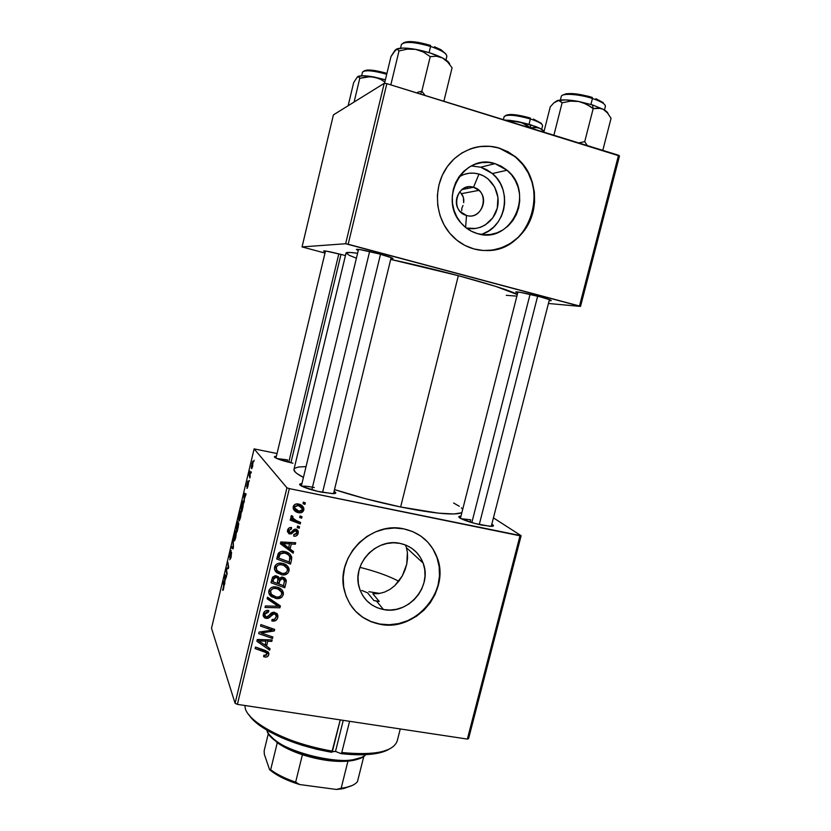 <?xml version="1.0" encoding="UTF-8"?>
<svg xmlns="http://www.w3.org/2000/svg" width="831" height="831" viewBox="0 0 831 831"><rect width="100%" height="100%" fill="white"/><g stroke="black" fill="none" stroke-linecap="round" stroke-linejoin="round"><path stroke-width="1.25" d="M473.525 187.276C456.686 181.667 449.342 211.365 466.503 215.447L465.609 227.455L466.503 215.447L460.322 211.645C450.34 201.995 460.717 182.83 473.525 187.276L461.88 189.582L473.525 187.276L478.947 190.372C489.843 199.617 479.767 219.924 466.503 215.447C483.237 220.89 490.591 191.525 473.525 187.276L478.968 174.074L473.525 187.276M458.93 176.878C465.267 173.077 471.946 172.142 478.968 174.074L483.746 176.027L488.067 178.935L494.725 187.131L497.946 197.394L497.27 208.166L492.814 217.836L485.252 224.972L480.63 227.227L475.696 228.483L466.357 228.047C479.757 231.402 494.123 221.95 497.374 207.75C500.813 193.602 492.326 177.896 478.968 174.074L473.919 173.149L468.798 173.295L463.802 174.52L458.93 176.878M481.097 234.415C505.83 227.995 513.028 189.759 492.336 173.534L480.682 167.197L495.016 163.655L507.066 170.241C535.569 192.428 511.086 244.792 477.524 233.636L471.312 231.195L465.661 227.497L460.779 222.677L456.863 216.912L454.079 210.43L452.521 203.481L452.272 196.334L453.342 189.271L455.679 182.56L459.211 176.484L463.781 171.269L469.224 167.114L475.322 164.195L481.814 162.616L488.472 162.44L495.016 163.655L501.207 166.221L506.806 170.023L511.595 174.915L515.397 180.711L518.077 187.172L519.531 194.049L519.707 201.102L518.617 208.051L516.29 214.637L512.82 220.62L508.343 225.762L503.015 229.886L497.031 232.825L490.633 234.467L484.037 234.737L477.524 233.636C471.052 231.787 465.537 228.213 460.976 222.916C437.906 198.308 464.134 152.634 495.016 163.655L480.682 167.197L471.312 165.94M487.122 250.567C531.487 251.409 551.753 183.329 514.711 156.457L499.182 148.063L515.002 156.373C533.409 170.937 539.766 199.035 529.981 220.838C520.331 242.714 496.024 255.055 473.95 248.947L483.341 250.505L492.825 250.069L502.017 247.68L510.608 243.441L518.253 237.51L524.683 230.114L529.669 221.534L533.014 212.071L534.603 202.089L534.354 191.961L532.287 182.051L528.464 172.744L523.021 164.393L516.144 157.319L508.105 151.803L499.182 148.063L489.739 146.266L480.121 146.495L470.72 148.749L461.901 152.956L454.027 158.939L447.4 166.491L442.289 175.289L438.913 184.991L437.386 195.223L437.76 205.558L440.035 215.593L444.086 224.941L449.768 233.241L456.832 240.159L464.996 245.467L473.95 248.947C463.968 246.121 455.575 240.491 448.792 232.036C435.351 215.052 433.668 188.959 445.042 170.075C456.364 151.138 479.207 141.976 499.182 148.063L498.901 148.147C490.155 145.56 481.388 145.56 472.59 148.136M383.517 609.559C370.938 606.817 362.773 599.244 359.034 586.863C352.043 563.73 376.661 537.761 400.064 543.391L406.234 545.271L411.833 548.346L416.643 552.501L420.476 557.559L423.218 563.325L424.734 569.588L425.005 576.101L423.997 582.614L421.774 588.899L418.398 594.716L414.004 599.826L408.769 604.064L402.869 607.264L396.532 609.289L389.999 610.058L383.517 609.559L377.326 607.783L371.675 604.802L366.783 600.73L362.835 595.702L359.989 589.927L358.369 583.611L358.036 577.015L359.013 570.398L361.256 564L364.695 558.1L369.172 552.906L374.511 548.637L380.525 545.448L386.955 543.474L393.551 542.778L400.064 543.391C411.272 545.957 418.959 552.532 423.135 563.106C432.639 586.302 408.239 615.013 383.517 609.559L376.547 601.125L383.517 609.559M373.877 600.512L376.547 601.125L373.877 600.512L367.562 592.804L361.765 590.457L367.562 592.804L373.877 600.512L379.258 601.488L373.877 600.512M351.866 606.89C358.971 616.155 368.31 621.868 379.892 624.05L380.089 624.289C361.506 620.279 349.612 609.05 344.387 590.592C335.111 557.31 370.636 520.746 403.939 528.911L394.548 527.997L385.013 528.973L375.716 531.798L367.022 536.39L359.272 542.56L352.791 550.06L347.836 558.609L344.585 567.864L343.193 577.441L343.691 586.977L346.049 596.087L350.183 604.417L355.907 611.647L362.991 617.506L371.166 621.775L380.089 624.289L389.427 624.985L398.818 623.842L407.928 620.902L416.393 616.301L423.914 610.203L430.219 602.849L435.06 594.497L438.269 585.481L439.724 576.112L439.36 566.752L437.189 557.746L433.283 549.426L427.788 542.124L420.881 536.12L412.83 531.653L403.939 528.911C419.676 532.557 430.593 541.719 436.701 556.406C451.212 589.833 416.144 632.09 380.089 624.289L379.892 624.05C415.936 631.84 450.973 589.615 436.472 556.209C433.73 549.187 429.513 543.245 423.831 538.384M517.682 292.979L516.186 292.346C512.924 290.725 527.654 293.457 540.16 296.833L520.684 292.419L516.082 291.91L517.682 292.979M368.133 251.201L371.415 252.105L368.133 251.201M358.275 250.443L356.759 249.767C356.281 248.625 363.729 249.996 379.113 253.891L359.75 249.539L356.364 249.383L358.275 250.443M325.295 251.814L323.872 251.211C323.664 250.401 330.052 251.637 343.037 254.93L326.313 251.128L323.602 250.972L325.295 251.814M292.928 463.21C284.669 461.382 278.821 459.585 275.393 457.798C273.804 456.832 274.126 456.323 276.38 456.292L274.407 456.749L276.702 458.452L292.928 463.21M481.762 525.088C471.946 522.938 464.716 520.621 460.083 518.139C458.078 516.872 458.369 516.217 460.966 516.176L458.816 516.653L460.966 518.637L474.948 523.488L490.01 526.324L493.448 525.826L491.807 524.195C494.061 525.504 494.009 526.231 491.64 526.355L481.762 525.088M314.295 487.537C308.249 486.322 304.136 485.906 301.954 486.291C304.136 485.906 308.249 486.322 314.295 487.537M321.171 492.129C312.051 490.155 305.382 488.067 301.154 485.855C298.9 484.494 299.16 483.756 301.933 483.621L299.627 484.338L302.463 486.53L317.587 491.339L332.805 493.687L335.807 492.866L334.072 491.329C336.472 492.7 336.358 493.479 333.74 493.666L321.171 492.129M287.609 459.907L287.142 461.849L287.609 459.907L276.848 458.525M470.72 519.77L470.128 522.107L470.72 519.77L461.091 518.7M458.338 275.684L400.635 506.993C434.094 513.6 454.484 515.511 461.839 512.737L453.903 513.974L438.571 513.163L400.635 506.993L458.338 275.684L390.695 259.417C412.28 264.029 434.831 269.452 458.338 275.684C491.786 284.721 511.429 291.016 517.287 294.548L495.795 286.415L458.338 275.684M286.934 487.787L235.09 703.296L211.51 628.267L254.109 448.885L286.934 487.787L289.344 488.618L519.998 535.798L467.365 739.081L237.396 704.366L289.344 488.618L521.13 535.715L468.591 738.572L521.13 535.715L493.427 517.869L521.13 535.715L519.998 535.798L467.365 739.081L468.591 738.572L467.365 739.081L237.396 704.366L235.09 703.296L237.396 704.366L289.344 488.618L286.934 487.787L254.109 448.885L277.045 453.529L254.109 448.885L211.51 628.267L235.09 703.296L286.934 487.787M249.31 480.38L249.009 481.637L249.31 480.38M251.336 471.883L251.035 473.14L251.336 471.883M240.439 517.838L241.094 512.935L240.543 510.888L239.245 513.838L238.528 519.032L239.099 520.985L240.439 517.838C241.167 514.129 241.302 511.886 240.824 511.086L239.193 514.077L238.57 518.014L239.266 520.881L240.439 517.838M244.335 501.322L244.272 499.171L246.101 493.884L244.189 493.157L244.013 502.682L244.272 499.171L246.101 493.884L244.189 493.157L243.826 494.674L244.335 501.322M238.206 527.114L238.684 523.374L238.466 522.73L237.926 523.769L237.843 521.369L236.108 527.166L237.064 531.933L238.57 522.813L237.926 523.769L237.728 521.421L236.108 527.166L237.064 531.933L238.206 527.114M233.407 547.317L233.241 539.226L233.064 547.494L231.506 546.559L231.205 547.806L233.033 548.907L233.241 539.226L233.064 547.494L231.506 546.559L231.205 547.806L233.033 548.907L233.407 547.317M222.76 590.28L224.017 586.187L223.352 580.879L223.674 587.143L222.666 589.865L223.051 590.332L223.622 588.587L223.954 584.744L223.352 580.879L223.061 582.126L223.632 585.865L222.76 590.28M227.154 573.619L226.427 569.277L228.369 568.508L228.681 567.199L227.808 562.099L228.265 567.625L226.323 568.373L226.011 569.671L226.863 574.875L226.427 569.277L228.369 568.508L228.681 567.199L227.808 562.099L228.265 567.625L226.323 568.373L226.011 569.671L226.863 574.875L227.154 573.619M224.817 583.455L224.806 581.098L226.562 576.101L224.858 574.533L224.505 584.795L224.806 581.098L226.562 576.101L224.858 574.533L224.817 583.455M231.111 557.071L231.527 552.335L229.73 555.752L231.049 550.402L229.398 556.697L229.927 556.947L231.278 553.664L229.772 559.751L230.925 557.85L231.6 552.438L229.772 555.981L231.143 550.506L229.917 553.124L229.491 557.237L231.195 553.675L229.772 559.751L231.111 557.071M235.692 537.823L236.357 532.889L235.827 530.749L234.487 533.866L233.823 538.862L234.363 540.919L235.692 537.823L235.63 530.853L233.864 537.823L234.539 540.804L235.692 537.823M246.932 488.327L248.438 483.725L248.261 482.437L246.973 485.169L247.97 481.045L246.641 486.156L248.137 483.756L247.15 488.368L248.033 485.896L248.407 482.447L247.004 485.242L247.856 481.097L246.734 486.53L248.033 483.725L247.898 485.626L246.932 488.327M242.662 508.354L243.4 503.617L242.912 501.041L240.813 507.357L241.821 511.917L243.088 506.359L243.119 501.218L241.904 502.89L240.813 507.357L241.821 511.917L242.662 508.354M252.707 466.233L252.811 461.288L251.253 467.074L251.731 468.674L252.707 466.233L252.593 461.35L251.523 468.611L252.707 466.233M250.183 476.734L250.017 471.125L249.082 474.927L249.871 478.012L250.017 471.125L249.082 474.927L249.871 478.012L250.183 476.734M254.109 460.218L253.808 461.475L254.109 460.218M299.555 526.761L297.591 526.013L297.218 527.54L299.202 528.246L299.555 526.761L297.591 526.013L297.218 527.54L299.202 528.246L299.555 526.761M301.996 516.695L300.033 515.937L299.659 517.474L301.632 518.191L301.996 516.695L300.033 515.937L299.659 517.474L301.632 518.191L301.996 516.695M289.022 571.074L288.856 568.217L287.786 566.368L285.584 564.54L282.176 563.304L278.697 563.273L276.536 564.197L274.968 565.953L274.417 568.3L275.04 570.679L276.931 572.871L282.748 574.959L287.578 573.494L289.022 571.074L287.682 568.923L287.443 569.65L287.682 568.923L289.022 571.074L289.095 569.142C288.056 565.859 285.75 563.917 282.176 563.304C278.562 562.535 276.027 563.782 274.573 567.054L274.469 568.986L275.726 571.697L281.626 574.823C285.158 575.478 287.619 574.231 289.022 571.074M293.551 551.545L290.061 549.052L291.297 543.973L295.327 544.243L295.691 542.747L280.816 541.947L280.379 543.775L293.166 553.155L293.551 551.545L290.061 549.052L291.297 543.973L295.327 544.243L295.691 542.747L280.816 541.947L280.379 543.775L293.166 553.155L293.551 551.545M286.165 582.053L285.947 579.571L284.275 577.742L281.771 577.067L279.361 578.386L278.281 576.621L275.279 575.696L272.578 577.15L270.989 582.739L284.784 587.746L286.165 582.053L284.846 579.83L284.493 581.316L284.846 579.83L286.165 582.053L286.238 580.537L282.696 577.14L279.361 578.386L276.318 575.779L272.578 577.15L270.989 582.739L284.784 587.746L286.165 582.053M280.379 605.924L267.499 597.177L267.115 598.777L278.167 606.277L265.38 605.965L265.027 607.461L279.922 607.804L280.379 605.924L267.499 597.177L267.115 598.777L278.167 606.277L265.38 605.965L265.027 607.461L279.922 607.804L280.379 605.924M264.912 657.009L266.793 656.947L268.299 655.804L268.87 653.924L268.112 651.961L255.481 647.058L255.117 648.554L266.73 652.823L266.616 655.14L263.811 655.171L263.645 656.667L264.912 657.009L264.185 655.295L264.912 657.009C266.896 657.321 268.184 656.532 268.777 654.651L268.86 653.509L265.598 650.548L255.481 647.058L255.117 648.554L264.892 651.92L267.166 653.706L265.027 655.514L263.811 655.171L263.645 656.667L264.912 657.009M272.859 637.003L261.163 632.983L274.313 630.968L274.687 629.42L260.903 624.58L260.539 626.075L272.267 630.116L259.085 632.1L258.711 633.648L272.495 638.478L272.859 637.003L261.163 632.983L274.313 630.968L274.687 629.42L260.903 624.58L260.539 626.075L272.267 630.116L259.085 632.1L258.711 633.648L272.495 638.478L272.859 637.003M270.044 648.616L266.554 646.238L267.769 641.231L271.789 641.407L272.142 639.932L257.309 639.465L256.872 641.262L269.66 650.195L270.044 648.616L266.554 646.238L267.769 641.231L271.789 641.407L272.142 639.932L257.309 639.465L256.872 641.262L269.66 650.195L270.044 648.616M277.783 617.454L277.419 614.119L273.981 612.198L271.394 612.904L267.52 616.862L265.588 616.654L264.85 615.085L265.38 613.174L266.626 612.094L268.569 611.99L268.777 610.484L267.624 610.349L265.162 611.065L263.541 613.039L263.292 616.166L264.684 617.952L268.049 618.357L274.085 613.735L276.027 614.992L276.027 617.443L274.625 619.324L272.049 619.49L271.872 620.996L275.674 620.591L277.502 618.368L277.783 617.454L276.526 614.992L276.256 615.885L276.526 614.992L277.783 617.454L277.918 615.574L274.645 612.281L266.419 616.986L264.871 615.356L264.964 614.182L268.569 611.99L268.465 610.421C265.795 610.162 264.071 611.304 263.292 613.839L263.157 615.542L266.159 618.472L269.701 617.35L273.077 613.932L274.427 613.777L276.235 615.719L276.131 617.059L274.261 619.479L272.049 619.49L271.872 620.996C274.926 621.557 276.9 620.383 277.783 617.454M283.298 594.705L283.132 591.869L282.062 590.031L279.86 588.223L276.453 587.018L272.973 586.998L270.813 587.933L269.254 589.688L268.704 592.025L269.317 594.383L271.218 596.554L277.024 598.611L281.854 597.125L283.298 594.705L282 592.399L281.719 593.23L282 592.399L283.298 594.705L283.381 592.856C282.363 589.553 280.057 587.61 276.453 587.018C272.838 586.26 270.304 587.517 268.849 590.779L268.735 592.638L270.013 595.391L275.913 598.476C279.434 599.12 281.896 597.863 283.298 594.705M293.769 536.161L296.044 536.016L297.633 534.655L298.007 530.708L296.625 529.378L294.932 529.17L290.975 532.432L289.614 532.401L288.97 530.24L291.38 529.067L291.546 527.54L289.24 527.851L287.443 530.926L288.908 533.731L291.463 533.866L295.005 530.739L296.823 531.549L296.387 533.98L293.759 534.593L293.769 536.161C296.065 536.494 297.529 535.538 298.173 533.294L298.267 531.508L296.002 529.181L293.914 529.565L290.788 532.505L289.905 532.484L288.845 530.635L291.38 529.067L291.546 527.54C289.448 527.311 288.108 528.236 287.547 530.313L287.474 531.767L289.78 534.021L295.753 530.697L296.885 532.962L293.759 534.593L293.769 536.161M291.536 559.865L291.65 556.895L290.112 554.298L287.069 552.251L283.786 551.41L281.096 551.535L278.738 552.875L276.713 558.983L290.518 564.083L291.536 559.865L290.185 557.788L289.988 558.609L290.185 557.788L291.536 559.865L291.712 557.175C290.538 554.007 288.191 552.137 284.68 551.545C282.041 550.86 279.881 551.555 278.198 553.623L276.713 558.983L290.518 564.083L291.536 559.865M302.027 505.622L302.37 508.281L303.814 510.005L303.845 508.427C302.983 505.954 301.186 504.5 298.485 504.043C295.961 503.472 294.226 504.344 293.26 506.661L293.187 508.343C294.143 510.836 296.013 512.301 298.786 512.727L297.373 510.982L298.558 511.107L297.373 510.982L298.786 512.727C301.248 513.215 302.92 512.301 303.814 510.005L303.668 507.803L302.442 505.975L299.575 504.324L296.875 503.898L294.579 504.646L293.53 505.892L293.135 507.824L293.997 510.078L297.664 512.447L301.144 512.717L303.814 510.005L302.349 508.354M300.604 522.45L293.966 519.562L292.533 517.931L292.99 516.508L291.13 516.03L290.943 517.412L292.647 519.427L290.57 518.617L290.206 520.133L300.24 523.956L300.604 522.45L296.605 520.86L292.47 517.692L292.99 516.508L291.504 515.594L290.86 517.1L292.647 519.427L290.57 518.617L290.206 520.133L300.24 523.956L300.604 522.45M305.341 502.88L303.377 502.121L303.003 503.648L304.977 504.375L305.341 502.88L303.377 502.121L303.003 503.648L304.977 504.375L305.341 502.88M378.863 593.583L372.828 593.77L378.863 593.583L384.649 592.077L378.863 593.583M389.957 589.408L384.649 592.077L389.957 589.408L394.735 585.71L389.957 589.408M398.859 581.16L394.735 585.71L402.308 575.893L398.859 581.16M404.977 570.097L402.308 575.893L406.754 564.083L404.977 570.097M407.564 558.079L406.754 564.083L407.387 552.397L407.564 558.079M406.203 547.099L405.362 544.918M379.258 601.488L372.828 593.77L379.258 601.488L376.578 601.01L379.258 601.488M461.724 210.679L461.818 208.269L461.724 210.679M463.012 205.496L461.818 208.269L463.012 205.496M463.812 199.918L463.688 202.671L463.376 197.342L463.812 199.918M462.4 195.036L463.376 197.342L460.904 193.093L462.4 195.036M459.512 191.951L460.904 193.093L459.512 191.951M384.234 83.329L345.644 243.732L302.058 246.921L333.408 114.886L384.234 83.329L386.841 83.651L618.534 155.22L579.487 306.005L348.179 244.252L386.841 83.651L619.49 155.979L580.516 306.421L548.439 303.481L580.516 306.421L619.49 155.979L618.534 155.22L579.487 306.005L580.516 306.421L345.644 243.732L348.179 244.252L386.841 83.651L384.234 83.329L333.408 114.886L302.058 246.921L345.644 243.732L384.234 83.329M324.994 253.071L302.058 246.921L324.994 253.071M345.436 255.574L343.037 254.93L345.436 255.574M390.892 258.628L393.032 258.649L392.035 257.922L379.113 253.891C389.677 256.789 394.154 258.41 392.533 258.753L390.892 258.628M549.177 300.604L551.275 300.573L549.914 299.804L540.16 296.833C548.761 299.181 552.303 300.479 550.808 300.718L549.177 300.604M506.256 295.306L516.882 296.137M293.966 469.359L295.14 471.966L296.989 473.566L303.429 477.42C296.677 473.93 293.53 471.229 293.977 469.328L346.06 253.019C346.278 252.157 350.121 252.24 357.59 253.258L350.287 252.479L346.06 253.008L349.3 255.346L356.406 258.181M334.498 489.594C355.18 496.315 377.232 502.111 400.635 506.993L365.131 498.61L334.498 489.594M294.621 468.362L298.267 467.032L306.047 466.575M453.633 503.015L459.283 506.256M461.413 507.866L462.722 509.237M355.73 611.408L362.815 617.267L370.969 621.526L379.892 624.05L389.22 624.735L398.62 623.593L407.709 620.664L416.175 616.062L423.696 609.964L429.991 602.61L434.831 594.279L438.041 585.263L439.495 575.904L439.132 566.545L436.961 557.539L433.055 549.229M407.387 552.397L406.38 547.66L423.135 563.106M487.226 250.567L492.544 250.079L501.737 247.69L510.317 243.452L517.962 237.531L524.392 230.135L529.368 221.555L532.713 212.102L534.291 202.13L534.053 192.013L531.985 182.114L528.163 172.806L522.72 164.465L515.854 157.391L507.814 151.876L498.901 148.147M489.459 146.349L479.851 146.578M482.749 233.864L488.524 231.028L493.676 227.05L498.008 222.085L501.353 216.32L503.586 209.973L504.635 203.273L504.448 196.48L503.025 189.842L500.418 183.609L496.73 178.042L492.087 173.326L486.675 169.659L480.682 167.197M271.592 636.546L272.495 638.478L271.592 636.546M260.82 632.204L260.041 631.934L260.82 632.204M271.373 628.257L272.267 630.116L271.373 628.257M267.696 626.958L268.621 628.942L267.696 626.958M273.347 628.942L274.313 630.968L273.347 628.942M272.246 628.558L271.571 628.672L272.246 628.558M264.725 631.134L265.359 632.505L264.725 631.134M260.654 631.83L261.163 632.983L260.654 631.83M268.475 647.546L269.66 650.195L268.475 647.546M266.522 646.154L258.618 640.836L258.046 639.486L258.618 640.836L262.295 641.054L261.661 639.6L262.295 641.054L266.034 641.158L265.401 639.725L266.034 641.158L265.068 645.157L258.618 640.836L266.034 641.158L265.068 645.157L266.522 646.154M258.493 640.545L257.257 639.683L258.493 640.545M271.093 639.901L271.789 641.407L271.093 639.901M267.104 639.777L267.769 641.231L267.104 639.777M266.304 639.756L265.993 641.044L266.304 639.756M265.421 643.682L266.554 646.238L265.421 643.682M266.824 652.917L265.91 650.673M264.071 650.019L264.892 651.92L264.071 650.019M267.655 651.566L268.777 654.651L267.582 651.94L267.021 653.218L267.655 651.566M275.497 614.265L274.947 613.039M273.628 612.198L274.427 613.777L273.628 612.198M272.319 612.416L273.077 613.932L272.319 612.416M270.293 613.984L271.176 615.761L270.293 613.984M268.87 615.626L269.701 617.35L268.87 615.626M263.51 615.48L265.058 616.01L266.159 618.472L264.985 616L263.136 615.21M267.769 610.349L268.569 611.99L267.769 610.349M267.478 610.349L268.247 611.917L267.478 610.349M263.998 612.177L264.964 614.182L263.998 612.177M263.863 613.507L264.237 614.047M276.671 613.205L276.526 614.992L276.671 613.205M278.79 604.854L279.922 607.804L278.655 605.415L277.699 605.394L278.79 604.854M276.9 603.888L278.167 606.277L276.9 603.888L274.292 602.184L275.539 604.563L274.292 602.184L267.437 597.468L274.552 602.361M274.957 596.689L275.913 598.476L274.957 596.689M272.724 595.65L268.818 593.095L272.724 595.65M268.829 593.126L270.013 595.391L268.829 593.126M281.938 589.896L282 592.399L281.938 589.896M269.358 590.592L269.649 591.308M280.39 590.644L278.769 588.057M279.154 588.4L279.922 589.387M276.339 597.011L271.394 594.425L270.522 591.132C271.571 588.836 273.378 587.943 275.934 588.462L275.051 586.852L275.934 588.462C278.884 588.919 280.805 590.467 281.699 593.116L281.647 594.3C280.618 596.565 278.852 597.468 276.339 597.011L273.607 596.159L270.916 593.698L270.646 590.737L272.672 588.722L275.123 588.358L278.125 589.127L281.408 592.088L281.699 594.02L280.888 595.734L278.769 596.97L276.339 597.011M283.548 585.616L284.784 587.746L283.548 585.616M278.769 583.778L277.305 583.248L278.769 583.778M272.859 581.627L271.384 581.087L272.859 581.627M278.385 576.714L279.361 578.386L278.385 576.714M286.238 580.537L284.898 578.21L284.846 579.83L284.96 578.989M278.032 580.048L278.375 578.625L278.032 580.048M278.499 578.158L278.79 577.41L278.375 578.625L279.642 580.838L278.375 578.625M282.415 577.098L283.142 578.48L282.415 577.098M276.578 576.257L278.032 579.072L277.274 583.393L272.963 581.825L273.576 579.28L276.027 577.275L277.845 578.459L276.432 576.039M272.963 581.825L271.737 579.602L272.963 581.825L273.576 579.28L272.485 577.316L273.576 579.28L274.303 577.659L276.027 577.275L275.134 575.696L277.97 578.75L277.274 583.393L272.963 581.825M283.537 585.668L278.884 583.975L277.658 581.804L278.884 583.975L279.642 580.838L282.291 578.615L281.408 577.109L284.441 580.692L283.537 585.668L278.884 583.975L280.286 579.249L282.841 578.771L284.482 581.004L283.537 585.668M296.116 530.812L295.057 529.15M294.662 529.233L295.753 530.697L294.662 529.233M293.862 529.607L294.766 530.832L293.862 529.607M292.554 530.853L293.436 532.069L292.554 530.853M287.557 531.83L289.271 532.172L288.43 532.12L289.78 534.021L287.474 531.788M290.248 527.508L291.38 529.067L290.248 527.508M287.9 529.316L288.845 530.635L287.9 529.316M296.916 530.095L296.771 531.404L298.173 533.294L296.896 530.666M291.972 550.413L293.166 553.155L291.795 551.13L280.587 542.903L291.795 551.13L291.972 550.413M294.216 542.664L295.327 544.243L294.216 542.664M290.248 542.456L291.297 543.973L290.248 542.456M289.832 542.435L289.51 543.775L289.832 542.435M288.773 547.13L290.061 549.052L288.773 547.13M288.575 547.92L281.2 541.968L282.125 543.37L285.812 543.682L284.794 542.165L285.812 543.682L289.562 543.858L288.534 542.363L289.562 543.858L288.575 547.92L282.125 543.37L289.562 543.858L288.575 547.92M289.178 561.953L290.518 564.083L289.167 561.985L277.066 557.508L289.178 561.953M290.133 554.329L291.754 557.508L290.393 555.451L290.185 557.788L290.133 554.329M285.708 551.94L287.162 552.947M287.942 553.778L288.461 554.734M289.271 561.985L278.697 558.079L277.429 556.012L278.697 558.079L279.216 555.908L278.021 553.986L279.216 555.908L279.912 554.08L278.998 552.625L279.912 554.08L284.223 553.01L283.163 551.358L284.223 553.01C287.059 553.436 288.97 554.89 289.967 557.383L289.271 561.985L278.697 558.079L280.494 553.488L282.488 552.864L285.677 553.384L288.264 554.786L289.801 556.78L289.271 561.985M288.554 555.035L285.054 551.618M280.535 572.975L281.626 574.823L280.535 572.975M279.071 572.351L274.625 569.713L279.071 572.351M274.697 569.91L275.726 571.697L274.697 569.91M287.505 566.056L287.682 568.923L287.516 566.088M275.04 567.043L275.331 567.76M286.009 566.877L283.548 563.875M284.836 564.893L285.802 566.295M282.052 573.348L277.118 570.731L275.175 565.599L276.245 567.407C277.294 565.111 279.102 564.228 281.667 564.758L280.66 563.127L281.667 564.758C284.586 565.225 286.508 566.784 287.422 569.412L287.37 570.658C286.342 572.923 284.576 573.826 282.052 573.348L279.32 572.486L276.63 569.993L276.37 567.012L278.395 564.997L280.847 564.654L283.859 565.444L287.131 568.425L287.422 570.367L286.612 572.092L284.482 573.328L282.052 573.348M295.192 510.296L297.373 510.982L293.457 509.216M302.37 508.281L302.224 506.079M300.978 506.806L296.958 503.898L299.389 504.978M299.69 505.206L300.801 506.401M293.405 506.91L293.821 507.512M298.994 511.21L294.527 507.876L293.582 505.788L294.558 506.993L298.111 505.539L296.76 503.908L302.526 508.915L302.505 509.735L298.994 511.21L295.275 509.32L294.527 507.834L294.901 506.276L298.111 505.539L301.746 507.461L302.318 510.224L301.082 511.19L298.994 511.21M300.292 516.041L301.632 518.191L300.292 516.041M298.9 521.775L300.24 523.956L298.817 522.128L290.486 518.96L298.9 521.775M291.359 515.739L292.481 517.204L291.359 515.739M291.162 516.144L292.47 517.682M292.003 517.318L291.317 516.477M297.851 526.106L299.202 528.246L297.851 526.106M303.637 502.215L304.977 504.375L303.637 502.215M226.531 569.765L226.011 569.671L226.531 569.765M228.016 568.684L226.323 568.373L228.016 568.684M228.452 568.165L227.206 567.937L228.452 568.165M228.546 567.781L227.85 567.646L228.546 567.781M228.556 566.462L228.016 566.358L228.556 566.462M228.047 563.439L227.517 563.345L228.047 563.439M226.364 576.974L225.814 576.87L226.364 576.974M224.817 580.038L224.786 575.8L226.562 576.122L224.786 575.8L226.468 576.517L225.18 576.288L226.396 576.807L225.617 576.672L224.817 580.038L224.786 575.8L225.617 576.672L224.817 580.038M223.227 589.968L222.666 589.865L223.227 589.968M233.199 548.18L231.205 547.806L233.199 548.18M234.726 533.918L235.474 532.1L236.347 532.297L235.786 532.193L235.775 537.449L234.706 539.568L234.643 534.24L235.599 532.037L236.004 533.949L234.591 539.641L234.726 533.907M236.679 527.28L236.108 527.166L236.679 527.28M238.684 523.914L237.926 523.769L238.684 523.914M236.814 527.934L237.552 522.699L237.718 523.79L238.684 523.977L237.718 523.79L236.814 527.934L236.513 526.47L237.624 522.668L236.814 527.934M237.251 530.105L236.928 528.495L238.133 524.018L238.674 524.132L237.489 530.147L236.928 528.495L238.217 523.997L237.251 530.105M245.841 495.006L245.29 494.902L245.841 495.006M244.262 498.205L244.127 494.352L245.914 494.705L244.127 494.352L245.862 494.881L244.584 494.622L245.851 494.954L245.072 494.798L244.262 498.205L244.127 494.352L245.072 494.798L244.262 498.205M241.416 507.471L240.813 507.357L241.416 507.471M241.748 504.427L242.496 502.371L243.4 502.568L242.818 502.454L241.998 510.12L241.229 506.63L242.226 502.807L242.953 502.786L242.237 510.161L241.229 506.63L241.748 504.417M238.881 518.066L240.19 512.239L241.083 512.415L240.512 512.301L240.523 517.484L239.432 519.645L238.913 517.235L240.315 512.166L240.211 517.765L239.328 519.718L238.881 518.097M251.907 463.708L252.395 462.576L253.175 462.742L252.614 462.618L252.738 466.066L252.042 467.354L251.866 463.906L252.375 462.597L252.821 463.698L251.938 467.406L251.918 463.698M249.788 475.072L249.082 474.927L249.788 475.072M374.064 753.862C380.401 752.917 385.366 751.39 388.97 749.282L377.669 753.239L367.146 754.569L354.723 754.693L340.866 753.592C353.757 755.088 364.819 755.171 374.064 753.862L375.872 752.834C366.398 754.174 355.034 754.07 341.78 752.533L349.581 721.298L341.78 752.533L340.866 753.592L335.516 751.401L343.255 720.342L335.516 751.401L331.974 751.723L340.253 719.895L332.462 751.193C301.58 745.563 276.983 736.443 258.68 723.822L259.802 725.577C277.637 737.897 301.601 746.799 331.673 752.284L316.715 749.261L301.933 745.21L281.429 737.596L269.711 731.831L260.082 725.785L252.884 719.729L248.749 714.577C250.941 718.129 254.629 721.796 259.802 725.577M340.866 753.592L335.516 751.401L331.891 751.837M368.881 591.703L379.902 593.417L368.881 591.703M341.416 753.073L341.78 752.533C374.698 755.628 393.167 751.785 397.208 740.992L400.262 728.953M359.916 567.334C376.017 571.406 388.97 576.049 398.776 581.264M245.072 705.529C243.369 720.311 286.965 744.077 332.462 751.193L331.673 752.284M600.855 108.342L592.524 104.924L593.189 108.622L598.351 107.968L603.285 109.328L607.544 112.995L611.045 118.345L602.797 150.359L611.045 118.345L607.544 112.995L603.285 109.328L592.524 104.924L578.677 101.465L586.374 104.135L593.189 108.622L600.855 108.342M563.189 94.859L566.41 93.706L576.008 93.882L588.317 96.261L592.264 97.424L592.451 98.494C601.821 101.683 606.069 104.457 605.217 106.794M604.459 110.004L605.384 106.42C605.508 104.093 601.197 101.444 592.451 98.494L590.934 104.436L592.451 98.494C578.937 94.017 561.548 92.958 561.278 96.458L560.374 100.032M587.299 145.57L584.733 141.634L593.189 108.622L584.733 141.634L578.729 142.932L584.733 141.634L587.299 145.57M553.882 135.245L562.12 102.784L570.357 101.153L578.677 101.465L565.682 99.907L557.165 100.676L559.949 100.769L562.12 102.784L553.882 135.245M543.848 132.15L550.257 106.846L553.841 102.888L558.65 100.437L562.12 102.784L570.357 101.153L578.677 101.465C568.549 99.668 561.382 99.398 557.165 100.676L553.841 102.888L550.257 106.846L543.848 132.15M607.482 112.476L603.285 109.328C606.194 110.939 607.783 112.382 608.053 113.629M595.869 98.692L603.264 102.639M561.424 96.105C562.732 92.989 579.498 94.215 592.451 98.494L592.264 97.424C577.4 93.259 567.666 92.459 563.044 95.025M589.896 106.212L593.189 108.622L592.524 104.924L578.677 101.465L582.624 102.514L589.896 106.212M537.657 296.179L479.269 524.548L537.657 296.179M471.831 522.616L530.053 294.34M537.75 127.569L530.261 124.64L530.666 127.922L535.424 127.278L540.015 128.379L544.014 131.506L540.015 128.379L535.631 126.489L518.149 121.617L524.787 123.975L530.666 127.922L537.75 127.569M505.653 115.467L510.296 114.46L516.134 114.875L530.261 118.002L530.375 118.958C539.018 121.793 543.048 124.162 542.466 126.052M541.698 129.283L542.581 125.793C542.581 123.892 538.509 121.617 530.375 118.958L529.035 124.276L530.375 118.958C515.854 114.99 507.107 114.221 504.137 116.641L503.389 119.654M509.372 121.503L518.149 121.617L509.569 120.339L504.801 120.09L521.556 122.552L530.666 127.922L530.261 124.64L518.149 121.617L509.372 121.503M544.139 131.038L540.015 128.379L544.139 131.038M533.481 119.093L541.448 123.404M504.24 116.413C507.783 114.273 516.498 115.125 530.375 118.958L530.261 118.002C517.152 114.387 508.915 113.587 505.549 115.602M322.573 492.409L380.515 254.276L322.573 492.409M311.833 489.833L369.618 251.533M417.671 92.241L421.826 91.181L430.24 56.643L436.368 56.207L442.352 57.879L447.629 61.972L452.085 67.799L443.879 101.268L452.085 67.799L447.629 61.972L442.352 57.879L430.094 52.966L415.635 49.351L423.374 52.041L430.24 56.643L421.826 91.181L417.671 92.241M420.538 94.059L421.826 91.181L420.538 94.059M401.498 44.334C405.071 41.238 414.762 41.945 430.572 46.443L430.531 45.383C416.487 41.321 407.408 40.532 403.284 43.015M445.967 59.998L446.839 56.404C446.818 53.464 441.386 50.14 430.572 46.443L429.056 52.644L430.572 46.443C414.254 41.83 404.541 41.207 401.415 44.562L400.552 48.167M395.992 49.413L390.986 56.518L384.524 83.36L390.986 56.518L394.87 50.462L396.969 48.977L399.005 50.93L407.283 49.122L415.635 49.351L403.108 48.053L396.221 49.258C399.389 47.637 405.86 47.668 415.635 49.351L423.374 52.041L430.24 56.643L436.368 56.207L442.352 57.879C434.893 54.181 425.991 51.335 415.635 49.351L407.283 49.122L399.005 50.93L390.819 84.876L399.005 50.93L396.969 48.977L395.099 50.92M425.108 95.472L421.826 91.181L425.108 95.472M449.561 63.717L447.992 61.577L442.352 57.879C447.151 60.403 449.592 62.564 449.664 64.361M403.669 42.672L410.379 41.56L417.806 42.298L430.531 45.383L430.572 46.443C441.853 50.327 447.244 53.745 446.746 56.685M434.499 46.775L441.095 49.787L445.863 53.963M290.902 462.763L340.99 254.4L290.902 462.763M288.762 462.254L338.83 253.86M362.545 72.058C364.186 70.168 370.19 70.344 380.577 72.598M364.31 70.77L367.364 70.033L372.797 70.282L386.934 73.367C374.552 69.908 366.897 69.15 363.968 71.113M386.716 74.25C372.953 70.469 364.882 69.794 362.493 72.214L361.651 75.756M357.59 76.66L353.674 82.549L348.147 105.734L353.674 82.549L357.59 76.66L358.919 76.608L359.771 78.301L366.897 76.774L374.106 77.013L380.775 79.402L384.857 81.999L380.775 79.402L374.106 77.013L363.417 75.746L357.745 76.566C360.197 75.33 365.65 75.486 374.106 77.013L385.387 79.776L370.501 76.629L359.771 78.301L354.099 102.036L359.771 78.301L358.317 76.369L356.998 77.667M266.99 730.698L266.99 730.698C271.29 750.715 353.944 770.742 365.702 754.652C363.272 757.093 359.054 758.786 353.05 759.742C332.421 763.45 292.159 753.478 275.643 740.587C271.041 737.139 268.153 733.846 266.99 730.698L266.824 730.179M269.296 734.656L277.284 742.696L269.587 735.123M347.94 761.154L337.833 761.373L326.396 760.334L314.326 758.069L302.411 754.725C319.197 760.033 334.374 762.172 347.94 761.154L361.433 757.457C358.338 759.357 353.85 760.594 347.94 761.154L341.167 788.224L336.399 789.45L299.607 784.526L295.659 782.116L302.411 754.725C292.055 751.276 283.683 747.266 277.284 742.696C283.683 747.266 292.055 751.276 302.411 754.725L295.659 782.116C285.594 778.699 277.409 774.689 271.103 770.077L269.587 769.662L264.331 754.268L264.154 750.767L268.382 733.399L264.154 750.767L264.331 754.268L269.587 769.662L272.163 771.719C279.143 776.808 288.284 781.078 299.607 784.526L282.322 777.816L275.238 773.838L269.587 769.662L270.667 769.745C277.014 774.492 285.334 778.616 295.659 782.116L299.607 784.526L336.399 789.45L341.603 788.91L352.032 785.565L343.598 788.557L336.399 789.45L341.167 788.224C349.363 787.237 354.795 785.025 357.475 781.597L363.874 756.137L357.475 781.597C355.066 784.703 350.35 786.822 343.307 787.944L341.167 788.224L347.94 761.154M277.284 742.696L270.667 769.745L277.284 742.696M516.892 291.899L516.186 292.346M357.548 249.269L356.759 249.767M324.402 250.879L323.872 251.211M421.691 559.741L421.275 561.392M467.292 188.502L467.676 186.965M472.901 165.951L473.109 165.078M392.066 257.932L392.533 258.753M550.392 300.001L550.808 300.718M492.336 173.534L507.066 170.241M461.423 193.654L478.947 190.372M268.86 653.509L268.236 652.096M264.871 615.356L263.697 612.904M277.918 615.574L276.723 613.257M283.381 592.856L282.083 590.561M270.459 592.347L269.244 590.052M283.537 579.155L283.142 578.48M288.804 531.331L287.703 529.794M298.267 531.508L296.864 529.627M291.712 557.175L290.351 555.118M289.095 569.142L287.755 567.002M276.183 568.684L274.926 566.545M303.845 508.427L302.401 506.713M294.527 507.876L293.333 506.391M292.47 517.692L291.162 515.978M235.765 532.162L236.347 532.276M242.797 502.423L243.4 502.547M240.512 512.301L241.083 512.415M549.426 299.617L491.246 526.366M517.931 292.003L460.416 518.336M301.362 485.979L358.535 249.373M333.501 493.676L391.152 257.558M325.492 251.004L275.944 458.099M353.05 759.742L351.284 760.749M275.643 740.587L276.733 742.301M271.103 770.077L272.163 771.719M343.307 787.944L341.603 788.91"/></g></svg>
